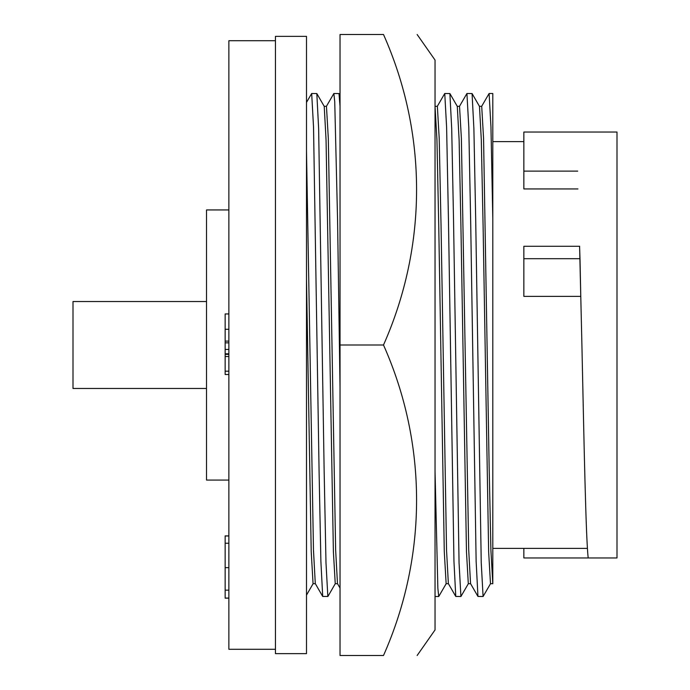 <?xml version="1.0" encoding="UTF-8"?>
<svg xmlns="http://www.w3.org/2000/svg" width="690" height="690" viewBox="0 0 690 690"><rect width="100%" height="100%" fill="white"/><g stroke="black" fill="none" stroke-linecap="round" stroke-linejoin="round"><path stroke-width="1.03" d="M417.139 655.5L435.045 629.927L435.045 60.073L417.139 34.5M383.502 345C427.438 443.765 427.766 555.666 383.502 655.5C427.602 655.5 427.602 655.5 383.502 655.5L340.032 655.5L340.032 34.5L383.502 34.5C427.602 34.5 427.602 34.5 383.502 34.5C427.602 34.5 427.602 34.5 383.502 34.5C427.438 133.265 427.766 245.166 383.502 345L340.032 345M228.873 209.933L206.517 209.933L206.517 480.068L228.873 480.068M275.448 40.71L228.873 40.71L228.873 649.29L275.448 649.29M73.002 388.47L206.517 388.479L73.002 388.47L73.002 301.53L206.517 301.53M306.498 653.637L306.498 36.363L275.448 36.363L275.448 653.637L306.498 653.637M579.6 246.287L581.911 345L580.773 296.372L523.848 296.372L523.848 258.707L580.005 258.707L579.643 248.003M581.911 345C584.102 446.68 585.87 537.286 588.182 557.96L616.998 557.96L616.998 132.04L523.848 132.04L523.848 188.939L577.97 188.939M577.72 171.12L523.848 171.12M228.873 342.852L225.147 342.852L225.147 341.093L228.873 341.093L228.873 329.285L225.147 329.285L225.147 313.95L228.873 313.95L228.873 313.217M228.873 371.186L225.147 371.186L225.147 374.515L228.873 374.515M225.147 341.093L225.147 329.285M228.873 349.442L225.147 349.442L225.147 342.852M228.873 354.367L225.147 354.367L225.147 349.442M228.873 353.815L225.147 353.815L225.147 354.367L225.147 353.815L228.873 353.815M228.873 356.514L225.147 356.514L225.147 354.367M225.147 371.186L225.147 356.514M225.147 539.615L225.147 536.303M228.873 543.246L225.147 543.246L225.147 535.975L228.873 535.975M225.147 594.754L225.147 598.075L228.873 598.075M228.873 567.637L225.147 567.637L225.147 543.246M228.873 590.157L225.147 590.157L225.147 567.637M225.147 598.075L225.147 590.157M335.314 583.619L327.914 596.445L322.704 596.445L320.885 561.298L319.073 470.752L313.536 127.193L311.682 93.495L306.498 102.413M306.498 151.265L313.476 550.189L315.296 583.619L322.704 596.445M306.498 279.122L311.216 551.707L313.062 583.68L315.33 583.68M492.798 218.506L492.798 93.495L489.115 93.495L490.952 126.96L492.798 218.506L492.798 583.68M492.798 514.757L492.798 535.311M327.836 596.505L325.99 562.807L324.145 470.752L318.642 128.702L316.822 93.555L311.682 93.495M481.629 106.381L489.115 93.495M479.438 106.32L481.706 106.32L483.561 138.311L489.098 464.344L490.901 550.189L492.798 583.749M459.454 106.381L466.932 93.495L472.072 93.555L479.481 106.381L481.301 139.811L483.095 225.656L488.641 551.681L490.486 583.68L492.764 583.68M472.072 93.555L473.892 128.702L475.695 219.248L481.241 562.807L483.086 596.505L490.564 583.619M337.514 583.68L335.245 583.68L333.391 551.681L326.051 139.811L324.231 106.381L316.822 93.555M466.932 93.495L468.786 127.193L470.632 219.248L476.135 561.298L477.954 596.445L483.086 596.505M588.182 557.96L523.848 557.96L523.848 548.377M580.773 296.372L580.005 258.707M579.669 246.287L523.848 246.287L523.848 258.707M340.032 588.044L337.47 583.619L335.651 550.189L328.311 138.319L326.456 106.32L324.153 106.32M457.263 106.32L459.531 106.32L461.377 138.319L468.726 550.189L470.546 583.619L477.954 596.445M340.032 387.521L337.557 219.248L334.736 101.766L333.865 93.495L326.379 106.381M437.279 106.381L444.757 93.495L449.889 93.555L457.298 106.381L459.117 139.811L460.92 225.656L466.466 551.681L468.312 583.68L470.58 583.68M340.032 106.355L338.997 93.555L333.865 93.495M449.889 93.555L451.709 128.702L453.52 219.248L459.057 562.807L460.911 596.505L468.389 583.619M444.757 93.495L446.602 127.193L448.448 219.248L453.951 561.298L455.771 596.445L460.911 596.505M437.356 106.32L439.202 138.319L441.048 225.656L446.542 550.189L448.362 583.619L455.771 596.445M435.045 106.251L436.943 139.811L438.745 225.656L444.282 551.681L446.137 583.68L448.405 583.68M435.045 471.494L437.857 588.285L438.728 596.505L446.214 583.619M587.449 548.377L492.798 548.377M228.873 535.897L225.147 535.897L228.873 535.897M228.873 598.17L225.147 598.17L228.873 598.17M313.139 583.619L306.498 595.116M523.848 141.623L492.798 141.623M338.997 93.555L340.032 95.349M437.348 106.32L435.079 106.32M438.728 596.505L435.045 596.505"/></g></svg>
